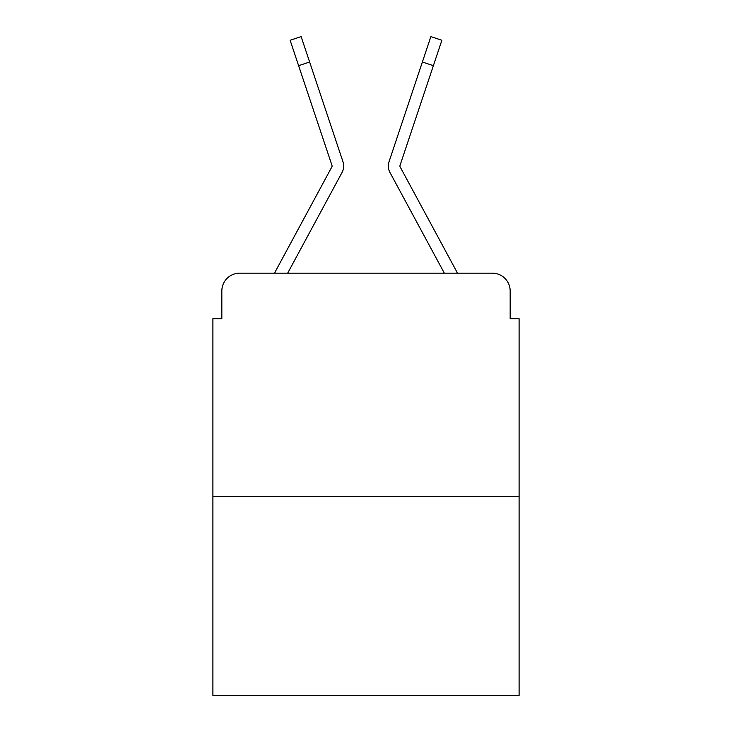 <?xml version="1.0" encoding="UTF-8"?>
<svg xmlns="http://www.w3.org/2000/svg" width="732" height="732" viewBox="0 0 732 732"><rect width="100%" height="100%" fill="white"/><g stroke="black" fill="none" stroke-linecap="round" stroke-linejoin="round"><path stroke-width="1.1" d="M221.833 291.016L221.833 318.685L221.833 291.016A17.852 17.852 0 0 1 239.684 273.164L274.656 273.164A44.634 44.634 0 0 1 276.293 269.806L331.861 166.887A1.784 1.784 0 0 0 331.989 165.469L290.119 40.278L301.127 36.6L309.618 62L298.619 65.679M519.098 496.333L212.902 496.333L212.902 695.4L519.098 695.4L519.098 318.685L510.167 318.685L510.167 291.016A17.852 17.852 0 0 0 492.316 273.164L239.684 273.164M212.902 496.333L212.902 318.685L221.833 318.685M329.775 195.179L287.667 273.164L329.775 195.179L287.667 273.164L329.775 195.179L287.667 273.164L329.775 195.179L287.667 273.164L329.775 195.179L287.667 273.164L329.775 195.179L287.667 273.164L329.775 195.179L287.667 273.164L329.775 195.179L287.667 273.164L329.775 195.179L287.667 273.164L329.775 195.179L287.667 273.164L296.368 273.164M435.632 273.164L444.333 273.164L402.225 195.179M400.139 166.887A1.784 1.784 0 0 1 399.919 166.036A1.784 1.784 0 0 0 400.139 166.887A1.784 1.784 0 0 1 399.919 166.036A1.784 1.784 0 0 0 400.139 166.887A1.784 1.784 0 0 1 399.919 166.036A1.784 1.784 0 0 0 400.139 166.887A1.784 1.784 0 0 1 399.919 166.036A1.784 1.784 0 0 0 400.139 166.887A1.784 1.784 0 0 1 399.919 166.036A1.784 1.784 0 0 0 400.139 166.887A1.784 1.784 0 0 1 399.919 166.036A1.784 1.784 0 0 0 400.139 166.887L455.707 269.806A44.634 44.634 0 0 1 457.344 273.164L492.316 273.164M510.167 318.685L510.167 291.016M287.667 273.164L342.073 172.404A13.386 13.386 0 0 0 342.988 161.79L309.618 62M444.333 273.164L389.927 172.404A13.386 13.386 0 0 1 389.012 161.79L430.873 36.6L441.881 40.278L433.381 65.679L422.382 62M400.011 165.469A1.784 1.784 0 0 0 399.919 166.036A1.784 1.784 0 0 1 400.011 165.469A1.784 1.784 0 0 0 399.919 166.036A1.784 1.784 0 0 1 400.011 165.469A1.784 1.784 0 0 0 399.919 166.036A1.784 1.784 0 0 1 400.011 165.469A1.784 1.784 0 0 0 399.919 166.036A1.784 1.784 0 0 1 400.011 165.469A1.784 1.784 0 0 0 399.919 166.036A1.784 1.784 0 0 1 400.011 165.469A1.784 1.784 0 0 0 399.919 166.036A1.784 1.784 0 0 1 400.011 165.469A1.784 1.784 0 0 0 399.919 166.036A1.784 1.784 0 0 1 400.011 165.469A1.784 1.784 0 0 0 399.919 166.036A1.784 1.784 0 0 1 400.011 165.469A1.784 1.784 0 0 0 399.919 166.036A1.784 1.784 0 0 1 400.011 165.469A1.784 1.784 0 0 0 399.919 166.036A1.784 1.784 0 0 1 400.011 165.469A1.784 1.784 0 0 0 399.919 166.036A1.784 1.784 0 0 1 400.011 165.469L433.381 65.679M331.861 166.887A1.784 1.784 0 0 0 331.989 165.469M290.119 40.278L301.127 36.6M430.873 36.6L441.881 40.278"/></g></svg>
